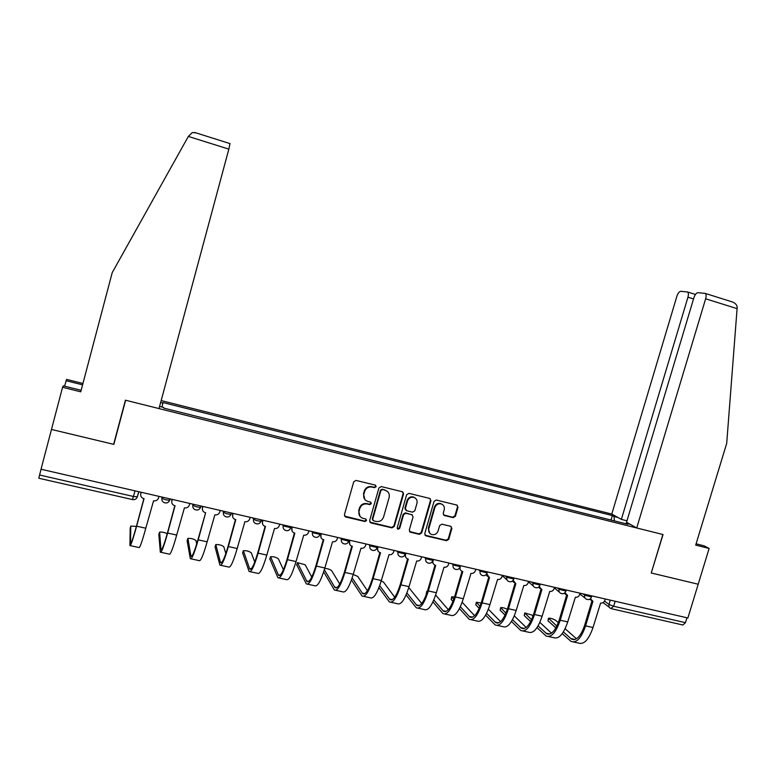 <?xml version="1.0" encoding="UTF-8"?>
<svg xmlns="http://www.w3.org/2000/svg" width="776" height="776" viewBox="0 0 776 776"><rect width="100%" height="100%" fill="white"/><g stroke="black" fill="none" stroke-linecap="round" stroke-linejoin="round"><path stroke-width="1.16" d="M376.156 486.697L375.283 485.116L356.048 480.422L353.72 481.809L344.418 514.74L345.572 516.952L364.924 521.511L366.544 520.541L365.748 518.998L362.731 518.261C359.627 516.952 358.396 514.595 359.045 511.2L359.821 508.464C361.18 505.011 363.653 503.527 367.252 504.012L369.725 504.604L371.345 503.634L370.511 502.072L367.698 501.393C364.477 500.113 363.197 497.726 363.857 494.244L364.633 491.499C365.981 488.046 368.464 486.562 372.053 487.066L374.536 487.667L376.156 486.697M364.924 499.579L363.478 493.837L364.254 491.101C365.612 487.658 368.076 486.174 371.675 486.678L374.148 487.279L375.759 486.31L375.613 485.262M344.573 516.127L364.555 521.074L366.175 520.095L366.088 519.173M359.967 516.302L358.687 510.773L359.463 508.047C360.811 504.594 363.284 503.12 366.873 503.605L369.347 504.196L370.967 503.226L370.85 502.237M453.165 517.64L455.415 516.273L458.015 507.262L456.841 505.06L436.296 500.035L434.026 501.412L424.744 533.675L425.849 535.838L446.501 540.697L448.741 539.33L451.884 528.475L450.749 526.303L441.913 524.188L439.662 525.565L438.1 530.959C436.888 533.937 434.773 535.13 431.747 534.548C429.215 533.49 428.226 531.56 428.779 528.757L434.89 507.523C436.034 504.633 438.091 503.43 441.04 503.886C443.707 504.904 444.764 506.864 444.212 509.783L443.193 513.314L444.347 515.507L453.165 517.64L452.66 517.214L454.901 515.846L457.51 506.854L457.18 505.195M687.875 617.987L41.021 469.238L51.478 429.458L113.839 444.386L125.625 400.241L662.879 534.509L651.239 572.989L698.196 584.231L687.875 617.987M403.549 493.972L402.298 491.722L381.229 486.571L378.921 487.959L369.618 520.686L370.899 522.917L391.967 527.874L394.266 526.487L403.549 493.972L402.822 491.955M408.942 493.352L429.729 498.435L430.961 500.665L421.678 532.957L419.418 534.334L410.407 532.21L409.291 530.037L413.055 516.913L411.901 514.711L405.897 513.275L403.607 514.653L399.688 528.349L398.001 529.29L397.215 527.758L406.653 494.729L408.942 493.352M693.531 298.954L687.943 297.208L621.363 519.396L611.779 514.052L161.175 400.561M686.954 617.774L685.45 622.672L682.909 625L611.721 608.782M135.034 490.859L132.483 499.579L38.829 478.249L39.566 475.019L133.511 496.495L137.342 496.805L138.865 491.741M41.08 469.247L39.566 475.019M160.642 402.521L162.873 403.084L162.009 407.06M614.417 520.9L613.991 516.486L612.342 515.565L162.756 402.492L162.873 403.084M613.991 516.486L617.9 517.466M630.112 524.285L626.116 523.286L625.698 523.722M159.584 406.449L163.658 407.468L163.775 408.108L627.862 524.256L626.116 523.286M113.839 444.386L113.985 443.009M611.003 520.036L612.342 515.565M369.803 522.122L391.56 527.428L393.849 526.041L403.122 493.575M382.481 489.607L380.861 490.577L372.703 519.28L373.508 520.822L376.195 521.462C379.765 521.928 382.219 520.444 383.567 517.02L389.145 497.445C389.804 493.905 388.495 491.518 385.216 490.277L382.083 489.219L380.463 490.18L380.861 490.577M372.79 520.221L372.315 518.843L380.463 490.18M387.437 491.46L385.08 490.238M382.083 489.219L384.673 489.85M409.505 531.521L418.962 533.878L421.222 532.501L430.496 500.258L430.176 498.609M412.357 514.924L405.46 512.849L403.18 514.226L399.271 527.893L399.688 528.349M397.302 528.708L399.271 527.893M416.964 503.275C417.517 500.336 416.45 498.357 413.744 497.329C410.746 496.853 408.68 498.076 407.516 500.976L405.363 508.522L406.614 510.744L412.531 512.17L414.811 510.792L416.964 503.275M415.383 498.143L413.288 496.931C410.31 496.456 408.234 497.668 407.08 500.578L407.516 500.976M405.625 510.084L404.926 508.096L407.08 500.578M443.484 514.924L452.66 517.214M442.514 504.584L440.545 503.478C437.606 503.023 435.559 504.225 434.405 507.106L434.89 507.523M429.739 533.257L428.303 528.301L434.405 507.106M424.967 535.178L446.006 540.241L448.247 538.874L451.38 528.029L451.108 526.458M141.193 492.275L140.776 493.817C140.388 495.845 141.125 497.348 142.997 498.328L144.045 498.648L136.624 526.177C132.803 540.028 130.562 546.488 129.902 545.557L130.184 528.272M136.392 526.39L130.775 526.08L130.552 543.064C131.154 543.889 133.171 538.059 136.615 525.575L143.89 498.609M140.65 494.622L141.048 492.236M158.973 496.359L158.556 497.901C157.693 500.161 156.015 501.141 153.541 500.821L145.81 528.213C141.979 542.036 139.68 548.467 138.914 547.517L130.3 545.644M229.987 143.589L228.842 149.137L188.345 136.43L192.312 132.55L196.056 132.89M188.345 136.43L112.219 272.618L80.743 391.812L62.565 387.272L51.478 429.458L113.636 444.338L125.421 400.193L159.012 408.583L228.842 149.137M62.565 387.272L63.302 385.856L81.141 390.309M64.544 386.167L66.658 379.396L82.945 383.49M82.586 384.847L65.989 380.686M636.718 527.971L705.646 298.789C706.373 296.063 706.218 294.259 705.171 293.376L698.031 292.678C696.382 292.872 694.995 294.56 693.889 297.741L626.523 522.277L636.718 527.971L663.034 534.548L651.248 572.94M731.128 301.554L732.757 302.077C735.532 303.368 737.006 305.113 737.19 307.306L726.705 443.358L695.703 545.111L709.128 548.457L704.104 545.829L696.091 543.821M709.128 548.457L698.196 584.231L651.394 573.028M687.943 297.208C688.652 294.55 688.506 292.804 687.517 291.96L680.833 291.31C679.272 291.504 677.962 293.144 676.895 296.228L611.779 514.052M626.969 520.803L621.363 519.396M172.262 499.414L171.845 500.947C171.457 502.984 172.194 504.487 174.076 505.448L175.056 505.739L167.635 533.063C163.775 546.799 161.34 553.172 160.322 552.173L158.847 534.567M167.218 533.684C164.347 532.346 161.815 531.832 159.633 532.152L160.962 549.689C161.883 550.582 164.085 544.839 167.567 532.443L174.833 505.69M171.719 502.208L172.049 499.366M189.8 503.449L189.383 504.972C188.519 507.223 186.861 508.193 184.416 507.882L176.695 535.071C172.835 548.778 170.332 555.121 169.207 554.103L160.884 552.299M196.706 544.005L195.979 540.542C193.855 538.932 191.168 538.224 187.899 538.408L190.954 556.227C192.196 557.187 194.572 551.523 198.074 539.223L205.64 512.732L198.21 539.853C194.33 553.482 191.691 559.758 190.314 558.691L187.142 540.775M202.41 509.628L202.623 506.398M202.905 506.466L202.487 507.979C202.09 510.026 202.837 511.52 204.709 512.461L205.349 512.664M220.19 510.433L219.773 511.956C218.91 514.187 217.28 515.148 214.865 514.837L207.153 541.842C203.254 555.432 200.567 561.688 199.083 560.602L191.041 558.846M233.12 513.411L232.703 514.915C232.305 516.962 233.042 518.446 234.915 519.377L235.797 519.629L228.367 546.547C224.448 560.068 221.626 566.267 219.909 565.122L215.078 546.915M225.835 553.56L223.798 546.711C221.635 545.111 218.968 544.403 215.815 544.587L220.539 562.678C222.091 563.696 224.642 558.109 228.173 545.916L235.438 519.542M232.693 516.903L232.771 513.334M250.163 517.33L249.746 518.834C248.892 521.055 247.272 522.015 244.896 521.705L237.184 548.506C233.256 561.999 230.375 568.168 228.551 567.004L220.791 565.316M262.909 520.26L262.501 521.763C262.094 523.81 262.831 525.284 264.694 526.196L265.537 526.429L258.117 553.152C254.159 566.567 251.162 572.678 249.096 571.466L242.655 552.968M254.77 561.999L251.259 552.803C249.057 551.212 246.429 550.504 243.363 550.679L249.717 569.031C251.579 570.117 254.295 564.608 257.855 552.512L265.12 526.332M262.569 524.013L262.511 520.172M279.729 524.13L279.311 525.624C278.458 527.825 276.857 528.776 274.51 528.475L266.808 555.082C262.851 568.468 259.785 574.55 257.632 573.318L250.144 571.699M292.3 527.02L291.892 528.505C291.485 530.551 292.212 532.026 294.075 532.908L294.87 533.131L287.45 559.671C283.473 572.979 280.291 579.003 277.905 577.732L269.883 558.953M283.424 569.759L278.38 558.817C276.14 557.226 273.54 556.518 270.572 556.693L278.516 575.307C280.67 576.452 283.541 571.02 287.13 559.011L294.395 533.025M292.048 530.988L291.834 526.914M308.887 530.832L308.479 532.317C307.626 534.499 306.035 535.45 303.726 535.159L296.025 561.572C292.038 574.851 288.808 580.846 286.325 579.556L279.098 577.984M321.293 533.684L320.876 535.159C320.478 537.205 321.196 538.66 323.049 539.543L323.805 539.757L316.395 566.092C312.379 579.303 309.023 585.24 306.326 583.901L296.781 564.86M311.768 577.053L305.162 564.753L297.431 562.639L306.927 581.505C309.372 582.708 312.398 577.344 316.007 565.432L323.282 539.621M321.118 537.826L320.769 533.568M337.657 537.448L337.24 538.922C336.396 541.095 334.825 542.036 332.535 541.745L324.853 567.974C320.837 581.156 317.433 587.063 314.629 585.715L307.665 584.192M339.762 584.008L331.604 570.622C330.101 569.4 327.811 568.653 324.737 568.372M349.889 540.261L349.481 541.726C349.074 543.772 349.792 545.218 351.625 546.081L352.352 546.275L344.942 572.436C340.906 585.54 337.385 591.399 334.369 590.002L323.67 571.863M324.339 569.739L334.97 587.616C337.686 588.868 340.868 583.591 344.505 571.767L351.77 546.129M349.801 544.529L349.307 540.135M366.039 543.976L365.622 545.431C364.778 547.594 363.226 548.535 360.966 548.254L353.284 574.288C349.239 587.364 345.669 593.203 342.575 591.787L335.853 590.323M367.417 590.711L357.726 576.413L353.235 574.482M378.106 546.75L377.689 548.205C377.281 550.242 377.99 551.678 379.823 552.531L380.521 552.716L373.11 578.692C369.046 591.7 365.36 597.471 362.053 596.017L351.46 579.992M352.168 577.926L362.644 593.64C365.632 594.959 368.959 589.741 372.616 578.013L379.881 552.551M378.077 551.125L377.136 547.827M377.689 548.205L377.475 546.605M394.033 550.417L393.626 551.862C392.782 554.006 391.25 554.937 389.019 554.665L381.346 580.516C377.272 593.504 373.537 599.256 370.142 597.772L363.672 596.366M394.732 597.2L383.519 582.136L381.239 580.865M405.945 553.152L405.538 554.597C405.12 556.625 405.819 558.06 407.633 558.895L408.312 559.069L400.901 584.861C396.817 597.772 392.976 603.476 389.368 601.953L378.94 587.645M379.707 585.637L389.95 599.596C393.209 600.963 396.672 595.822 400.358 584.173L407.613 558.885M405.974 557.605L404.829 554.986M421.669 556.77L421.252 558.206C420.408 560.34 418.894 561.261 416.693 560.99L409.03 586.666C404.936 599.547 401.046 605.222 397.351 603.689L391.123 602.331M409.893 531.938L410.407 532.21M421.698 603.515L408.768 587.558M433.415 559.467L433.008 560.903C432.591 562.93 433.289 564.356 435.084 565.17L435.734 565.345L428.333 590.953C424.22 603.767 420.223 609.393 416.334 607.812L406.11 594.93M406.915 592.961L416.906 605.474C420.417 606.89 424.026 601.817 427.731 590.255L434.987 565.141M433.493 563.977L432.271 561.737M448.926 563.037L448.518 564.472C447.684 566.577 446.181 567.508 444.008 567.237L436.345 592.728C432.232 605.523 428.187 611.119 424.22 609.529L418.225 608.229M426.46 594.203L426.703 591.613M427.469 591.147L426.81 591.263L427.149 592.156M460.178 566.907L460.12 567.13C459.702 569.148 460.381 570.564 462.166 571.369L462.797 571.534L455.396 596.957C451.263 609.684 447.121 615.232 442.95 613.603L432.94 601.904M433.803 599.984L443.523 611.275C447.286 612.739 451.031 607.734 454.755 596.259L462.001 571.301M460.643 570.263L459.382 568.274M475.834 569.225L475.426 570.641C474.592 572.746 473.108 573.658 470.964 573.396L463.311 598.723C459.179 611.41 454.978 616.939 450.74 615.29L444.968 614.039M435.637 595.047L448.315 609.684M452.98 601.448L451.137 599.382L451.642 597.122M454.542 596.967L451.739 596.783L453.727 599.45M486.746 573.852L489.501 577.645L482.109 602.894C477.958 615.523 473.67 620.994 469.228 619.306L459.45 608.627M460.362 606.764L469.79 616.998C473.796 618.511 477.676 613.573 481.421 602.186L488.667 577.393M487.435 576.442L486.154 574.667M502.392 575.336L501.985 576.743C501.15 578.828 499.676 579.74 497.562 579.488L489.928 604.63C485.766 617.23 481.43 622.682 476.91 620.984L471.371 619.772M462.176 602.263L474.602 615.727M479.19 608.394L475.795 604.843L476.28 602.564M481.159 603.039L476.367 602.244L479.985 606.454M513.13 580.332L515.865 583.668L508.484 608.753C504.313 621.285 499.87 626.688 495.175 624.952L485.63 615.135M486.591 613.321L495.728 622.653C499.977 624.214 503.973 619.335 507.737 608.035L514.992 583.397M513.867 582.533L512.587 580.943M528.611 581.36L528.194 582.757C527.37 584.832 525.915 585.744 523.829 585.492L516.195 610.46C512.014 622.973 507.533 628.347 502.761 626.601L497.435 625.446M488.385 609.208L500.559 621.644M505.069 615.106L500.161 610.237L500.617 607.938M507.349 609.315C504.604 607.967 502.392 607.404 500.704 607.627L505.923 613.205M539.204 586.607L541.89 589.615L534.518 614.534C530.318 626.979 525.75 632.304 520.793 630.519L511.481 621.46M512.509 619.694L521.346 628.23C525.818 629.84 529.94 625.029 533.723 613.806L540.969 589.323M539.96 588.538L538.68 587.102M554.491 587.316L554.074 588.703C553.249 590.759 551.814 591.661 549.747 591.419L542.123 616.222C537.923 628.638 533.316 633.943 528.281 632.149L523.179 631.033M514.284 615.911L526.186 627.454M530.629 621.595L524.236 615.562L524.663 613.244M532.996 616.057L531.899 615.038L524.751 612.953L531.541 619.743M564.957 592.748L567.576 595.493L560.214 620.237C556.004 632.595 551.29 637.853 546.091 636.019L537.021 627.629M538.098 625.902L546.634 633.74C551.329 635.398 555.577 630.645 559.38 619.5L566.616 595.173M565.704 594.465L564.453 593.165M580.031 593.184L579.623 594.571C578.809 596.608 577.373 597.51 575.336 597.268L567.731 621.906C563.512 634.235 558.768 639.472 553.492 637.62L548.583 636.562M539.863 622.41L551.493 633.158M555.878 627.91L548.031 620.819L548.428 618.501M558.303 622.692L555.606 620.305C553.036 618.782 550.669 618.084 548.516 618.21L556.838 626.096M590.39 598.771L592.942 601.293L585.589 625.873C581.36 638.134 576.519 643.333 571.068 641.442L562.241 633.643M563.376 631.965L571.611 639.182C576.529 640.879 580.894 636.194 584.706 625.136L591.942 600.954M591.128 600.304L589.886 599.14M605.261 598.985L604.843 600.362C604.029 602.389 602.612 603.282 600.605 603.049L593.01 627.522C588.771 639.763 583.892 644.934 578.382 643.032L573.677 642.014M565.132 628.735L576.481 638.774M604.543 601.09L608.995 604.446L613.661 606.26L685.45 622.672M610.285 600.139L608.995 604.446C608.568 606.425 609.208 607.783 610.906 608.529L613.661 606.26L615.164 601.264M583.009 593.873L584.716 595.192L591.487 596.938M584.978 594.319L584.716 595.192C584.289 597.18 584.939 598.558 586.666 599.314C588.897 600.023 590.478 599.314 591.409 597.18L591.797 595.89M557.449 587.995L559.079 589.294L565.898 591.04M559.331 588.431L559.079 589.294C558.652 591.302 559.312 592.689 561.048 593.456C563.289 594.164 564.88 593.446 565.82 591.293L566.199 590.002M531.57 582.039L533.102 583.329L539.98 585.065M533.364 582.456L533.102 583.329C532.675 585.346 533.345 586.743 535.101 587.519C537.351 588.237 538.951 587.51 539.902 585.327L540.28 584.047M505.351 576.015L506.786 577.286L513.722 579.012M507.048 576.403L506.786 577.286C506.369 579.303 507.048 580.71 508.813 581.505C511.074 582.223 512.684 581.486 513.644 579.284L514.013 578.004M478.782 569.904L480.131 571.165L487.124 572.882M480.392 570.273L480.131 571.165C479.714 573.192 480.392 574.609 482.187 575.404C484.457 576.132 486.077 575.385 487.037 573.173L487.415 571.883M451.865 563.715L453.116 564.957L460.168 566.664M453.378 564.065L453.116 564.957C452.699 566.994 453.397 568.42 455.192 569.235C457.491 569.962 459.12 569.215 460.081 566.965L460.459 565.685M424.598 557.44L425.743 558.672L432.863 560.369M426.005 557.769L425.743 558.672C425.326 560.708 426.034 562.144 427.848 562.969C430.156 563.715 431.795 562.949 432.775 560.689L433.144 559.409M396.953 551.086L398.001 552.299L405.198 553.996M398.263 551.387L398.001 552.299C397.593 554.345 398.301 555.791 400.135 556.635C402.463 557.381 404.112 556.615 405.101 554.316L405.47 553.045M368.949 544.645L369.89 545.838L377.155 547.526M370.152 544.927L369.89 545.838C369.483 547.895 370.2 549.35 372.043 550.203C374.391 550.96 376.059 550.184 377.058 547.866L377.417 546.595M340.557 538.117L341.392 539.291L348.676 541.173M341.653 538.369L341.392 539.291C340.984 541.347 341.712 542.812 343.564 543.685C345.941 544.461 347.629 543.675 348.628 541.328L348.987 540.057M311.787 531.502L312.505 532.656L319.945 534.363M312.767 531.725L312.505 532.656C312.097 534.712 312.825 536.187 314.697 537.07C317.093 537.865 318.8 537.07 319.819 534.693L320.178 533.432M282.61 524.789L283.221 525.924L290.767 527.661M283.483 524.993L283.221 525.924C282.813 527.99 283.55 529.475 285.432 530.377C287.857 531.182 289.584 530.377 290.622 527.971L290.971 526.71M253.034 517.99L253.529 519.105C255.595 520.502 258.098 521.181 261.008 521.162L261.173 520.861M253.781 518.164L253.529 519.105C253.121 521.171 253.868 522.665 255.75 523.577C258.214 524.401 259.96 523.596 261.008 521.162L261.357 519.901M223.051 511.093L223.42 512.189C225.447 513.586 227.979 514.275 230.996 514.245L231.18 513.974M223.682 511.238L223.42 512.189C223.013 514.255 223.769 515.749 225.661 516.69C228.154 517.534 229.929 516.719 230.996 514.245L231.335 513.004M192.642 504.099L192.885 505.176C194.873 506.573 197.434 507.262 200.557 507.242L200.751 506.98M193.146 504.216L192.885 505.176C192.487 507.232 193.234 508.746 195.135 509.696C197.667 510.569 199.471 509.754 200.557 507.242L200.897 506M170.157 498.929L169.692 500.132C166.452 500.161 163.862 499.472 161.922 498.066L161.806 497.009M162.184 497.096L161.922 498.066C161.524 500.122 162.281 501.635 164.172 502.605C166.753 503.508 168.586 502.683 169.692 500.132L170.022 498.9M169.866 500.025L168.751 501.791M200.703 507.155L199.81 508.668M231.112 514.187L230.433 515.409M261.095 521.113L260.639 522.035M290.67 527.942L290.408 528.534M443.92 515.099L444.415 515.526M451.38 528.029L451.884 528.475M448.247 538.874L448.741 539.33M446.006 540.241L446.501 540.697M457.51 506.854L458.015 507.262M454.901 515.846L455.415 516.273M130.775 526.08L130.155 528.378M145.81 528.213L136.624 526.177M140.776 493.817L140.766 493.274M131.183 542.705L130.533 542.57M737.161 308.673L705.646 298.789M159.429 532.433L158.808 534.712M176.695 535.071L167.635 533.063M171.845 500.947L171.768 500.404M161.796 549.389L160.865 549.185M187.705 538.709L187.094 540.969M207.153 541.842L198.21 539.853M202.487 507.979L202.342 507.426M191.992 555.965L190.799 555.703M215.631 544.898L215.01 547.148M237.184 548.506L228.367 546.547M232.703 514.915L232.49 514.352M221.771 562.464L220.316 562.144M243.198 551.018L242.578 553.249M266.808 555.082L258.117 553.152M262.501 521.763L262.23 521.181M251.152 568.866L249.445 568.498M270.417 557.052L269.796 559.273M296.025 561.572L287.45 559.671M291.892 528.505L291.553 527.913M280.136 575.191L278.186 574.764M297.295 563.007L296.675 565.219M324.853 567.974L316.395 566.092M320.876 535.159L320.488 534.567M308.732 581.428L306.539 580.943M353.284 574.288L344.942 572.436M349.481 541.726L349.035 541.115M336.959 587.577L334.524 587.044M381.346 580.516L373.11 578.692M364.798 593.65L362.14 593.068M409.03 586.666L400.901 584.861M392.278 599.644L389.397 599.014M436.345 592.728L428.333 590.953M419.399 605.552L416.305 604.882M426.79 591.729L426.17 593.863M463.311 598.723L455.396 596.957M446.171 611.391L442.873 610.673M451.748 597.268L451.137 599.382M489.928 604.63L482.109 602.894M472.603 617.153L469.092 616.387M476.406 602.739L475.795 604.843M516.195 610.46L508.484 608.753M498.696 622.847L494.991 622.032M500.772 608.142L500.161 610.237M542.123 616.222L534.518 614.534M524.45 628.463L520.55 627.609M524.848 613.476L524.236 615.562M567.731 621.906L560.214 620.237M549.883 634.002L545.8 633.119M548.642 618.753L548.031 620.819M593.01 627.522L585.589 625.873M575.006 639.482L570.729 638.551M502.295 575.685L506.97 579.856M528.456 581.884L533.345 586.025M554.287 587.975L559.38 592.098M579.798 593.98L585.075 598.083M138.72 491.703L137.342 496.805C136.469 499.046 134.859 499.967 132.531 499.598M609.393 607.385L603.088 602.612M443.853 515.089L444.347 515.507M440.545 503.478L441.04 503.886M230.055 143.618L194.708 132.473M687.517 291.96L695.461 294.463M732.757 302.077L705.171 293.376M161.466 549.806L160.962 549.689M191.604 556.373L190.954 556.227M221.335 562.852L220.539 562.678M250.658 569.245L249.717 569.031M279.593 575.549L278.516 575.307M308.14 581.767L306.927 581.505M336.309 587.907L334.97 587.616M364.099 593.96L362.644 593.64M391.531 599.945L389.95 599.596M418.613 605.843L416.906 605.474M445.337 611.663L443.523 611.275M471.721 617.415L469.79 616.998M497.775 623.099L495.728 622.653M523.49 628.696L521.346 628.23M548.884 634.235L546.634 633.74M573.959 639.696L571.611 639.182"/></g></svg>

